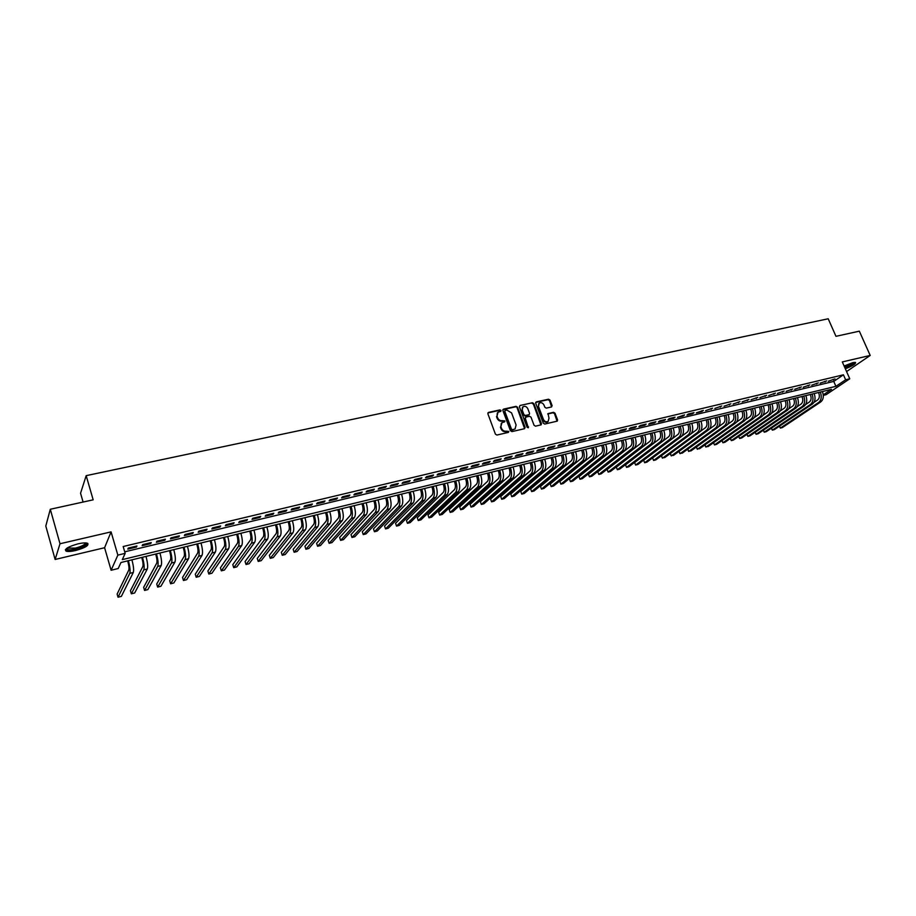 <?xml version="1.0" encoding="UTF-8"?>
<svg xmlns="http://www.w3.org/2000/svg" width="916" height="916" viewBox="0 0 916 916"><rect width="100%" height="100%" fill="white"/><g stroke="black" fill="none" stroke-linecap="round" stroke-linejoin="round"><path stroke-width="1.37" d="M501.018 410.505L499.976 409.887L488.537 412.406L487.873 413.769L495.407 434.15L496.907 435.043L508.357 432.409L508.815 431.447L506.296 431.173C504.121 431.425 502.529 430.486 501.51 428.333L500.88 426.638L501.945 422.688L504.67 421.818L504.899 420.959L502.392 420.673C500.228 420.913 498.625 419.975 497.606 417.833L496.987 416.139L498.018 412.234L500.789 411.364L501.018 410.505M500.583 411.456L499.506 410.368L487.873 412.944M508.369 432.409L507.292 431.299L505.815 431.631L506.296 431.173M504.464 421.91L503.388 420.81L501.911 421.142L502.392 420.673M845.331 368.77C852.327 366.068 855.727 363.973 855.544 362.496L852.727 362.667L844.117 366.011M77.963 543.864C68.059 546.692 64.097 549.131 66.101 551.157C68.013 551.741 71.196 551.524 75.65 550.516C85.463 547.711 89.39 545.283 87.432 543.245C85.577 542.661 82.417 542.867 77.963 543.864M551.501 406.956L552.119 405.628L549.989 400.074L548.547 399.204L536.318 401.895L535.7 403.223L543.28 423.181L544.745 424.062L557.26 421.131L557.581 419.906L555.004 413.173L553.55 412.303L548.031 413.597L548.993 418.165L548.134 421.44C546.176 422.265 544.608 421.589 543.44 419.436L538.448 406.303L539.284 403.074C541.241 402.239 542.822 402.903 544.001 405.067L544.837 407.242L546.291 408.124L551.501 406.956M124.725 551.821L833.743 381.4L843.43 374.804L845.628 379.785L849.762 378.789L826.095 394.704L823.312 395.391M50.3 509.262L59.998 543.749L55.132 559.47L45.8 526.036L50.3 509.262L93.169 499.827L86.173 475.656L828.213 318.779L835.965 336.321L859.334 331.168L870.2 355.442L842.308 361.923L849.762 378.789M55.132 559.47L104.596 547.722L111.076 531.875L59.998 543.749M111.076 531.875L117.855 555.13L125.171 553.356L122.297 559.63L835.907 386.334L845.628 379.785M843.43 374.804L123.179 546.52L125.171 553.356M517.551 407.231L516.074 406.349L503.525 409.108L502.873 410.46L510.43 430.715L511.918 431.596L524.467 428.711L525.108 427.348L517.551 407.231L515.594 406.819L502.873 409.647M520.036 405.479L532.414 402.754L533.879 403.624L541.448 423.604L541.127 424.829L535.539 426.169L534.062 425.299L530.994 417.146L529.517 416.276L525.99 417.066L525.36 418.417L528.326 427.783L527.089 427.257L519.395 406.819L520.036 405.479L532.414 402.754M846.567 371.564L870.2 355.442M136.942 545.982L128.297 548.054L127.816 549.119L136.438 547.047L136.942 545.982M151.243 542.57L142.678 544.619L142.163 545.673L150.705 543.623L151.243 542.57M165.395 539.18L156.922 541.207L156.373 542.272L164.823 540.245L165.395 539.18M179.41 535.826L171.017 537.829L170.433 538.894L178.815 536.89L179.41 535.826M193.287 532.505L184.975 534.486L184.368 535.562L192.669 533.57L193.287 532.505M207.039 529.208L198.806 531.177L198.165 532.253L206.386 530.284L207.039 529.208M220.653 525.956L212.501 527.902L211.836 528.979L219.966 527.032L220.653 525.956M234.13 522.727L226.057 524.662L225.37 525.738L233.42 523.803L234.13 522.727M247.48 519.532L239.488 521.444L238.767 522.521L246.748 520.609L247.48 519.532M260.716 516.361L252.793 518.261L252.049 519.338L259.949 517.448L260.716 516.361M273.815 513.223L265.972 515.101L265.193 516.189L273.025 514.311L273.815 513.223M286.8 510.12L279.025 511.975L278.224 513.063L285.987 511.208L286.8 510.12M299.658 507.04L291.952 508.884L291.139 509.972L298.822 508.128L299.658 507.04M312.39 503.995L304.765 505.815L303.917 506.903L311.532 505.082L312.39 503.995M325.008 500.972L317.451 502.781L316.593 503.869L324.127 502.06L325.008 500.972M337.512 497.983L330.023 499.77L329.142 500.857L336.619 499.071L337.512 497.983M349.901 495.018L342.481 496.793L341.576 497.88L348.985 496.106L349.901 495.018M362.186 492.075L354.824 493.839L353.897 494.926L361.236 493.163L362.186 492.075M374.346 489.167L367.064 490.907L366.102 492.007L373.373 490.255L374.346 489.167M386.403 486.281L379.178 488.01L378.205 489.098L385.407 487.369L386.403 486.281M398.345 483.419L391.189 485.137L390.193 486.224L397.338 484.518L398.345 483.419M410.185 480.591L403.097 482.285L402.078 483.385L409.154 481.679L410.185 480.591M421.921 477.774L414.891 479.457L413.849 480.556L420.868 478.873L421.921 477.774M433.543 474.992L426.581 476.663L425.528 477.763L432.478 476.091L433.543 474.992M445.073 472.232L438.169 473.893L437.092 474.992L443.985 473.332L445.073 472.232M456.5 469.496L449.653 471.133L448.554 472.244L455.389 470.606L456.5 469.496M467.824 466.794L461.034 468.408L459.924 469.519L466.691 467.893L467.824 466.794M479.045 464.103L472.324 465.717L471.19 466.817L477.9 465.202L479.045 464.103M490.175 461.435L483.511 463.038L482.354 464.137L489.007 462.546L490.175 461.435M501.201 458.801L494.594 460.382L493.426 461.481L500.022 459.901L501.201 458.801M512.136 456.179L505.586 457.748L504.407 458.859L510.945 457.29L512.136 456.179M522.979 453.592L516.487 455.137L515.284 456.248L521.765 454.691L522.979 453.592M533.73 451.015L527.284 452.55L526.07 453.66L532.505 452.115L533.73 451.015M544.39 448.462L538.001 449.996L536.765 451.096L543.142 449.573L544.39 448.462M554.947 445.932L548.627 447.443L547.379 448.554L553.688 447.042L554.947 445.932M565.435 443.424L559.149 444.924L557.89 446.035L564.153 444.535L565.435 443.424M575.821 440.94L569.592 442.428L568.321 443.539L574.527 442.05L575.821 440.94M586.125 438.478L579.954 439.955L578.66 441.054L584.82 439.577L586.125 438.478M596.339 436.027L590.225 437.493L588.908 438.604L595.022 437.138L596.339 436.027M606.472 433.6L600.404 435.054L599.075 436.165L605.144 434.711L606.472 433.6M616.525 431.196L610.503 432.638L609.163 433.749L615.174 432.306L616.525 431.196M626.487 428.814L620.521 430.245L619.159 431.344L625.124 429.913L626.487 428.814M636.368 426.444L630.448 427.864L629.086 428.974L634.994 427.554L636.368 426.444M646.169 424.097L640.295 425.505L638.921 426.616L644.784 425.207L646.169 424.097M655.902 421.772L650.074 423.169L648.677 424.268L654.493 422.883L655.902 421.772M665.543 419.459L659.76 420.845L658.364 421.955L664.134 420.57L665.543 419.459M675.103 417.169L669.378 418.543L667.959 419.654L673.684 418.28L675.103 417.169M684.596 414.902L677.485 417.364L683.164 416.013L684.596 414.902M694.007 412.647L688.374 413.998L686.931 415.108L692.565 413.757L694.007 412.647M703.351 410.414L696.309 412.853L701.896 411.524L703.351 410.414M712.614 408.192L705.606 410.631L712.614 408.192M721.808 405.994L714.823 408.421L721.808 405.994M730.922 403.819L723.972 406.223L730.922 403.819M739.979 401.643L733.052 404.048L739.979 401.643M748.956 399.502L742.063 401.895L748.956 399.502M757.853 397.372L751.005 399.742L757.853 397.372M766.692 395.254L759.868 397.624L766.692 395.254M775.463 393.147L768.673 395.517L775.463 393.147M784.165 391.075L777.409 393.422L784.165 391.075M792.798 389.002L786.077 391.338L792.798 389.002M801.374 386.953L794.676 389.277L801.374 386.953M809.881 384.915L803.206 387.239L809.881 384.915M818.32 382.899L811.679 385.201L818.32 382.899M826.69 380.896L820.083 383.186L826.69 380.896M828.419 381.193L835.003 378.903L828.419 381.193M86.173 475.656L80.562 493.243L83.093 502.037M823.266 394.865L831.453 389.346L120.969 562.504L118.21 568.515L111.111 570.267L117.855 555.13M104.596 547.722L111.111 570.267M833.743 381.4L835.907 386.334M136.438 547.047L136.186 546.165M150.705 543.623L150.442 542.753M164.823 540.245L164.571 539.375M178.815 536.89L178.551 536.032M192.669 533.57L192.406 532.711M206.386 530.284L206.123 529.425M219.966 527.032L219.703 526.173M233.42 523.803L233.156 522.956M246.748 520.609L246.484 519.773M259.949 517.448L259.686 516.613M273.025 514.311L272.762 513.475M285.987 511.208L285.712 510.372M298.822 508.128L298.547 507.304M311.532 505.082L311.268 504.258M324.127 502.06L323.863 501.247M336.619 499.071L336.344 498.258M348.985 496.106L348.71 495.304M361.236 493.163L360.961 492.361M373.373 490.255L373.11 489.465M385.407 487.369L385.132 486.579M397.338 484.518L397.063 483.728M409.154 481.679L408.88 480.9M420.868 478.873L420.593 478.095M432.478 476.091L432.203 475.312M443.985 473.332L443.71 472.564M455.389 470.606L455.115 469.828M466.691 467.893L466.416 467.126M477.9 465.202L477.625 464.446M489.007 462.546L488.732 461.779M500.022 459.901L499.747 459.145M510.945 457.29L510.659 456.534M521.765 454.691L521.49 453.947M532.505 452.115L532.219 451.37M543.142 449.573L542.867 448.829M553.688 447.042L553.413 446.298M564.153 444.535L563.878 443.802M574.527 442.05L574.252 441.317M584.82 439.577L584.534 438.856M595.022 437.138L594.736 436.405M605.144 434.711L604.858 433.989M615.174 432.306L614.888 431.585M625.124 429.913L624.849 429.203M634.994 427.554L634.719 426.845M644.784 425.207L644.509 424.497M654.493 422.883L654.219 422.173M664.134 420.57L663.848 419.871M673.684 418.28L673.397 417.582M683.164 416.013L682.878 415.314M692.565 413.757L692.278 413.059M701.896 411.524L701.61 410.826M711.148 409.303L710.862 408.616M720.32 407.105L720.045 406.418M729.434 404.918L729.147 404.242M738.468 402.754L738.182 402.078M747.433 400.601L747.158 399.926M756.33 398.471L756.055 397.796M765.158 396.353L764.883 395.689M773.917 394.258L773.642 393.594M782.619 392.174L782.333 391.51M791.241 390.101L790.955 389.449M799.794 388.052L799.519 387.399M808.29 386.014L808.015 385.361M816.728 383.999L816.442 383.346M825.098 381.995L824.812 381.342M833.4 380.003L833.113 379.35M497.365 412.853L496.987 416.139M501.911 421.142C499.758 421.394 498.167 420.444 497.136 418.303L496.518 416.62M501.292 423.295L500.88 426.638M505.815 431.631C503.651 431.894 502.06 430.944 501.041 428.803L500.411 427.108M524.616 428.665L517.071 407.7M505.288 410.414L504.83 411.364L511.46 429.123L512.502 429.741L515.044 428.974L516.109 425.013L511.575 412.898L506.834 410.07L505.288 410.414M504.888 410.689L504.83 411.364M515.204 428.86L512.021 430.211L510.979 429.593L504.361 411.834M540.944 424.921L533.387 404.105L531.921 403.223M525.452 417.421L524.879 418.887L528.074 427.383L528.566 426.925M527.811 408.719C526.62 406.532 525.017 405.868 523.025 406.727L522.177 409.967L523.929 414.627L525.406 415.498L529.242 414.582L529.562 413.368L527.811 408.719M522.464 407.265L522.177 409.967M528.979 414.834L524.925 415.978L523.448 415.097L521.696 410.448M538.734 403.601L538.448 406.303M548.169 421.417L547.631 421.91C545.673 422.723 544.115 422.058 542.936 419.894L537.955 406.773M557.065 421.223L554.501 413.643L553.046 412.772L547.722 413.975M551.615 406.922L549.497 400.555L548.043 399.685L535.688 402.41M127.656 560.867L127.805 561.394C128.927 565.55 129.259 568.435 128.79 570.038L117.122 594.06L118.038 597.221L129.763 573.359C130.461 571.046 129.992 566.832 128.377 560.695M118.038 597.221L121.37 596.362L133.289 572.489C133.999 570.176 133.541 565.962 131.915 559.836M86.207 542.982C86.734 544.871 83.161 546.875 75.501 548.993C70.589 550.069 67.612 550.092 66.57 549.073L66.513 548.478M67.074 548.089L75.387 548.111C81.627 546.44 85.005 544.711 85.52 542.936M65.334 549.76L65.872 550.047C67.761 550.63 70.921 550.413 75.352 549.417C82.28 547.608 86.448 545.627 87.867 543.463M854.307 362.392L854.239 362.747C852.83 364.385 849.716 366.056 844.895 367.785M844.987 367.992C850.266 366.045 853.689 364.179 855.246 362.404M844.632 367.19C849.086 365.644 852.04 364.076 853.494 362.507M141.74 557.443L141.9 557.959C143.022 562.092 143.331 564.966 142.827 566.569L130.438 590.683L131.354 593.82L143.801 569.878C144.556 567.565 144.11 563.363 142.495 557.249M131.354 593.82L134.675 592.973L147.293 569.008C148.049 566.695 147.625 562.493 145.999 556.401M155.697 554.043L155.846 554.558C156.968 558.668 157.266 561.531 156.739 563.134L143.64 587.328L144.556 590.442L157.712 566.42C158.514 564.107 158.102 559.916 156.476 553.848M144.556 590.442L147.842 589.606L161.17 565.561C161.983 563.248 161.571 559.069 159.956 553.001M169.517 550.665L169.666 551.192C170.788 555.279 171.074 558.13 170.502 559.733L156.728 583.996L157.644 587.099L171.487 563.008C172.334 560.684 171.945 556.516 170.33 550.47M157.644 587.099L160.895 586.274L174.91 562.149C175.769 559.836 175.391 555.668 173.765 549.634M183.2 547.333L183.36 547.848C184.482 551.924 184.746 554.764 184.139 556.367L169.689 580.698L170.616 583.79L185.135 559.619C186.028 557.306 185.662 553.138 184.036 547.127M170.616 583.79L173.834 582.965L188.524 558.771C189.429 556.459 189.074 552.302 187.448 546.302M196.757 544.035L196.917 544.539C198.039 548.592 198.291 551.421 197.65 553.035L182.536 577.435L183.463 580.515L198.646 556.264C199.585 553.951 199.241 549.795 197.627 543.818M183.463 580.515L186.658 579.691L202.001 555.428C202.951 553.115 202.619 548.97 201.005 542.993M210.188 540.761L210.348 541.264C211.47 545.295 211.699 548.123 211.035 549.726L195.268 574.206L196.196 577.252L212.031 552.943C213.016 550.619 212.707 546.486 211.081 540.543M196.196 577.252L199.367 576.45L215.352 552.119C216.359 549.795 216.05 545.661 214.424 539.719M223.493 537.52L223.641 538.024C224.775 542.032 224.993 544.848 224.294 546.451L207.886 570.989L208.814 574.034L225.29 549.646C226.321 547.333 226.034 543.211 224.409 537.291M208.814 574.034L211.951 573.233L228.588 548.833C229.63 546.509 229.344 542.398 227.729 536.478M236.66 534.303L236.82 534.807C237.954 538.803 238.149 541.596 237.427 543.211L220.39 567.817L221.329 570.84L238.423 546.394C239.511 544.07 239.236 539.959 237.61 534.074M221.329 570.84L224.443 570.05L241.687 545.581C242.786 543.257 242.522 539.158 240.897 533.272M249.725 531.12L249.873 531.624C251.007 535.597 251.19 538.379 250.434 539.993L232.79 564.657L233.729 567.668L251.442 543.165C252.564 540.841 252.312 536.742 250.698 530.879M233.729 567.668L236.809 566.889L254.671 542.352C255.804 540.028 255.564 535.94 253.95 530.089M262.652 527.971L262.812 528.463C263.945 532.414 264.117 535.196 263.327 536.81L245.076 561.542L246.026 564.531L264.335 539.959C265.503 537.635 265.274 533.559 263.659 527.731M246.026 564.531L249.072 563.752L267.541 539.169C268.72 536.845 268.491 532.769 266.877 526.94M275.464 524.845L275.624 525.337C276.758 529.276 276.918 532.047 276.105 533.662L257.259 558.439L258.209 561.428L277.113 536.787C278.315 534.463 278.109 530.398 276.495 524.593M258.209 561.428L261.232 560.649L280.285 535.997C281.498 533.673 281.304 529.62 279.689 523.815M288.162 521.754L288.322 522.246C289.456 526.162 289.605 528.921 288.758 530.536L269.338 555.371L270.277 558.336L289.765 533.65C291.013 531.326 290.83 527.273 289.216 521.502M270.277 558.336L273.289 557.569L292.914 532.872C294.173 530.536 293.99 526.494 292.376 520.723M300.746 518.685L300.906 519.177C302.04 523.07 302.165 525.818 301.295 527.433L281.304 552.325L282.254 555.279L302.314 530.536C303.597 528.211 303.436 524.17 301.822 518.422M282.254 555.279L285.231 554.524L305.429 529.757C306.723 527.433 306.574 523.402 304.948 517.666M313.215 515.651L313.375 516.132C314.509 520.013 314.623 522.75 313.719 524.364L293.177 549.314L294.128 552.245L314.738 527.456C316.066 525.12 315.928 521.101 314.303 515.376M294.128 552.245L297.082 551.501L317.829 526.689C319.169 524.353 319.031 520.334 317.417 514.62M325.558 512.639L325.718 513.12C326.852 516.979 326.955 519.716 326.039 521.33L304.936 546.325L305.898 549.245L327.058 524.399C328.42 522.063 328.294 518.055 326.68 512.365M305.898 549.245L308.818 548.501L330.115 523.631C331.489 521.307 331.374 517.3 329.76 511.62M337.798 509.651L337.97 510.143C339.103 513.979 339.183 516.704 338.233 518.307L316.604 543.36L317.566 546.268L339.264 521.364C340.672 519.04 340.557 515.044 338.943 509.376M317.566 546.268L320.463 545.524L342.286 520.609C343.706 518.284 343.615 514.288 342 508.632M349.935 506.697L350.095 507.178C351.229 511.002 351.309 513.716 350.336 515.33L328.168 540.417L329.13 543.314L351.355 518.364C352.797 516.029 352.717 512.055 351.103 506.411M329.13 543.314L332.004 542.581L354.355 517.62C355.82 515.284 355.74 511.311 354.126 505.678M361.957 503.766L362.118 504.247C363.251 508.048 363.32 510.75 362.312 512.365L339.641 537.497L340.603 540.383L363.343 515.387C364.82 513.063 364.763 509.09 363.148 503.479M340.603 540.383L343.454 539.65L366.32 514.643C367.808 512.319 367.751 508.357 366.137 502.747M373.877 500.869L374.037 501.338C375.171 505.117 375.216 507.819 374.197 509.433L351.011 534.612L351.973 537.474L375.216 512.445C376.739 510.109 376.694 506.147 375.079 500.571M351.973 537.474L354.801 536.753L378.171 511.712C379.705 509.376 379.659 505.426 378.045 499.85M385.682 497.983L385.842 498.464C386.976 502.22 387.021 504.911 385.968 506.525L362.289 531.738L363.251 534.601L386.999 509.514C388.556 507.189 388.521 503.239 386.907 497.686M363.251 534.601L366.056 533.879L389.93 508.792C391.487 506.456 391.464 502.518 389.85 496.976M397.384 495.132L397.555 495.602C398.689 499.346 398.712 502.025 397.636 503.64L373.476 528.898L374.438 531.738L398.666 506.617C400.258 504.292 400.246 500.354 398.632 494.835M374.438 531.738L377.22 531.028L401.574 505.895C403.166 503.571 403.166 499.644 401.551 494.125M408.994 492.304L409.154 492.774C410.288 496.506 410.299 499.174 409.212 500.789L384.56 526.082L385.533 528.91L410.242 503.754C411.868 501.418 411.868 497.502 410.254 491.995M385.533 528.91L388.292 528.2L413.116 503.033C414.753 500.709 414.753 496.793 413.15 491.297M420.49 489.499L420.65 489.968C421.784 493.678 421.795 496.346 420.673 497.949L395.563 523.288L396.525 526.105L421.704 500.903C423.364 498.567 423.387 494.663 421.784 489.19M396.525 526.105L399.262 525.406L424.555 500.193C426.226 497.869 426.249 493.964 424.646 488.491M431.894 486.728L432.054 487.186C433.188 490.884 433.188 493.529 432.043 495.144L406.464 520.517L407.437 523.311L433.073 498.086C434.768 495.751 434.802 491.858 433.199 486.407M407.437 523.311L410.15 522.624L435.901 497.377C437.596 495.052 437.642 491.159 436.039 485.709M443.195 483.969L443.355 484.438C444.489 488.114 444.478 490.747 443.31 492.361L417.284 517.769L418.257 520.551L444.352 495.281C446.069 492.957 446.126 489.075 444.523 483.648M418.257 520.551L420.948 519.864L447.145 494.583C448.874 492.258 448.943 488.388 447.329 482.961M454.393 481.244L454.565 481.702C455.699 485.354 455.664 487.988 454.485 489.602L428.012 515.032L428.986 517.815L455.527 492.51C457.279 490.186 457.347 486.316 455.744 480.911M428.986 517.815L431.654 517.128L458.298 491.823C460.061 489.488 460.141 485.629 458.538 480.236M465.5 478.53L465.671 478.988C466.805 482.629 466.759 485.262 465.557 486.865L438.65 512.33L439.634 515.09L466.599 489.762C468.385 487.438 468.477 483.579 466.862 478.198M439.634 515.09L442.279 514.414L469.358 489.075C471.145 486.751 471.236 482.904 469.633 477.522M476.515 475.851L476.686 476.309C477.82 479.927 477.763 482.549 476.538 484.163L449.206 509.651L450.18 512.399L477.58 487.037C479.4 484.713 479.503 480.866 477.9 475.519M450.18 512.399L452.813 511.723L480.316 486.362C482.137 484.026 482.24 480.19 480.637 474.843M487.438 473.194L487.598 473.641C488.732 477.247 488.675 479.858 487.426 481.473L459.672 506.983L460.656 509.731L488.468 484.335C490.312 482.011 490.438 478.175 488.835 472.851M460.656 509.731L463.256 509.056L491.182 483.659C493.026 481.335 493.151 477.511 491.549 472.187M498.258 470.549L498.43 470.996C499.564 474.591 499.495 477.19 498.224 478.805L470.057 504.35L471.042 507.075L499.266 481.656C501.144 479.331 501.281 475.507 499.678 470.206M471.042 507.075L473.629 506.411L501.957 480.992C503.834 478.656 503.972 474.843 502.369 469.553M508.998 467.939L509.159 468.385C510.292 471.958 510.212 474.545 508.93 476.16L480.362 501.728L481.347 504.441L509.972 478.999C511.872 476.675 512.033 472.862 510.43 467.584M481.347 504.441L483.911 503.789L512.639 478.335C514.552 476.011 514.7 472.209 513.097 466.931M519.635 465.339L519.807 465.786C520.941 469.347 520.849 471.935 519.544 473.538L490.575 499.128L491.56 501.831L520.586 476.366C522.521 474.041 522.692 470.24 521.09 464.985M491.56 501.831L494.102 501.189L523.231 475.702C525.166 473.377 525.337 469.587 523.734 464.343M530.192 462.763L530.364 463.21C531.486 466.759 531.394 469.335 530.066 470.939L500.72 496.552L501.705 499.243L531.12 473.744C533.078 471.419 533.261 467.641 531.658 462.408M501.705 499.243L504.224 498.602L533.73 473.103C535.7 470.778 535.883 467 534.291 461.767M540.658 460.221L540.829 460.656C541.963 464.183 541.848 466.759 540.509 468.362L510.773 493.999L511.758 496.678L541.562 471.156C543.543 468.832 543.738 465.065 542.146 459.855M511.758 496.678L514.265 496.037L544.15 470.515C546.142 468.19 546.348 464.423 544.745 459.225M551.043 457.691L551.203 458.126C552.337 461.641 552.222 464.194 550.86 465.809L520.746 491.468L521.742 494.125L551.913 468.591C553.917 466.267 554.134 462.511 552.531 457.324M521.742 494.125L524.215 493.495L554.489 467.95C556.504 465.626 556.71 461.87 555.119 456.695M561.336 455.183L561.497 455.618C562.63 459.111 562.504 461.664 561.13 463.267L530.65 488.949L531.635 491.594L562.172 466.038C564.21 463.714 564.439 459.981 562.848 454.805M531.635 491.594L534.097 490.976L564.737 465.408C566.775 463.084 567.004 459.34 565.412 454.187M571.538 452.687L571.71 453.122C572.844 456.603 572.706 459.145 571.309 460.759L540.474 486.453L541.459 489.087L572.363 463.519C574.424 461.195 574.664 457.462 573.072 452.321M541.459 489.087L543.909 488.468L574.893 462.889C576.966 460.565 577.206 456.832 575.614 451.702M581.671 450.225L581.832 450.661C582.965 454.118 582.816 456.66 581.408 458.263L550.218 483.969L551.203 486.602L582.462 461.011C584.545 458.687 584.797 454.966 583.206 449.848M551.203 486.602L553.63 485.984L584.969 460.382C587.064 458.069 587.316 454.347 585.725 449.229M591.713 447.775L591.873 448.21C593.007 451.657 592.858 454.187 591.427 455.79L559.882 481.518L560.878 484.129L592.48 458.515C594.587 456.202 594.85 452.493 593.27 447.397M592.48 458.515L594.965 457.897L563.283 483.522L560.878 484.129L559.882 481.518M594.965 457.897C597.083 455.584 597.358 451.874 595.766 446.79M601.675 445.348L601.835 445.783C602.968 449.218 602.808 451.737 601.354 453.328L569.477 479.079L570.473 481.679L602.407 456.054C604.549 453.741 604.823 450.042 603.243 444.97M602.407 456.054L604.881 455.447L572.855 481.072L570.473 481.679L569.477 479.079M604.881 455.447C607.022 453.122 607.308 449.435 605.716 444.363M611.556 442.943L611.716 443.367C612.838 446.79 612.678 449.298 611.212 450.901L579.004 476.652L579.988 479.251L612.266 453.615C614.43 451.29 614.716 447.603 613.136 442.554M612.266 453.615L614.716 452.996L582.358 478.644L579.988 479.251L579.004 476.652M614.716 452.996C616.88 450.683 617.178 447.008 615.598 441.959M621.346 440.55L621.517 440.974C622.64 444.386 622.468 446.882 620.991 448.485L588.45 474.259L589.446 476.835L622.044 451.187C624.231 448.874 624.529 445.199 622.949 440.161M622.044 451.187L624.472 450.58L591.793 476.24L589.446 476.835L588.45 474.259M624.472 450.58C626.67 448.267 626.968 444.592 625.388 439.565M631.067 438.18L631.238 438.604C632.361 441.993 632.177 444.489 630.677 446.092L597.827 471.866L598.812 474.442L631.742 448.771C633.952 446.458 634.261 442.806 632.681 437.791M631.742 448.771L634.158 448.176L601.148 473.847L598.812 474.442L597.827 471.866M634.158 448.176C636.368 445.863 636.677 442.21 635.097 437.207M640.719 435.833L640.879 436.256C642.002 439.634 641.807 442.119 640.307 443.71L607.125 469.507L608.121 472.072L641.36 446.39C643.593 444.077 643.914 440.424 642.334 435.444M641.36 446.39L643.753 445.794L610.434 471.477L608.121 472.072L607.125 469.507M643.753 445.794C645.986 443.481 646.318 439.84 644.738 434.848M650.28 433.497L650.452 433.921C651.574 437.287 651.368 439.76 649.845 441.363L616.353 467.16L617.35 469.713L650.91 444.02C653.154 441.707 653.486 438.077 651.917 433.108M650.91 444.02L653.28 443.436L619.651 469.129L617.35 469.713L616.353 467.16M653.28 443.436C655.535 441.123 655.867 437.482 654.299 432.524M659.772 431.184L659.944 431.608C661.054 434.951 660.848 437.424 659.314 439.016L625.525 464.836L626.521 467.366L660.367 441.672C662.646 439.359 662.989 435.73 661.421 430.783M660.367 441.672L662.726 441.088L628.8 466.794L626.521 467.366L625.525 464.836M662.726 441.088C665.005 438.775 665.36 435.157 663.779 430.211M669.184 428.894L669.356 429.306C670.478 432.65 670.26 435.111 668.703 436.703L634.616 462.523L635.612 465.053L669.768 439.337C672.058 437.035 672.413 433.417 670.844 428.493M669.768 439.337L672.104 438.764L637.868 464.469L635.612 465.053L634.616 462.523M672.104 438.764C674.394 436.451 674.76 432.844 673.191 427.921M678.527 426.616L678.699 427.039C679.809 430.348 679.592 432.81 678.023 434.402L643.639 460.221L644.635 462.74L679.088 437.024C681.401 434.722 681.767 431.115 680.199 426.215M679.088 437.024L681.401 436.451L646.879 462.168L644.635 462.74L643.639 460.221M681.401 436.451C683.714 434.15 684.092 430.543 682.523 425.642M687.79 424.36L687.962 424.772C689.084 428.081 688.843 430.531 687.263 432.123L652.593 457.943L653.589 460.462L688.328 434.734C690.664 432.432 691.042 428.837 689.473 423.948M688.328 434.734L690.63 434.161L655.822 459.889L653.589 460.462L652.593 457.943M690.63 434.161C692.965 431.86 693.355 428.264 691.786 423.387M696.984 422.116L697.156 422.528C698.278 425.825 698.038 428.264 696.435 429.856L690.847 433.989M697.5 432.455L699.778 431.894L664.695 457.622L662.176 457.76L661.489 455.699L662.486 458.183L697.5 432.455C699.858 430.154 700.248 426.57 698.679 421.704M699.778 431.894C702.137 429.593 702.538 426.009 700.969 421.154M706.11 419.894L706.282 420.307C707.392 423.581 707.152 426.02 705.538 427.6L700.236 431.493M706.602 430.199L708.87 429.638L673.512 455.378L670.993 455.515L670.329 453.5L671.313 455.928L706.602 430.199C708.973 427.898 709.385 424.326 707.816 419.482M708.87 429.638C711.24 427.337 711.652 423.765 710.083 418.921M715.156 417.685L715.327 418.097C716.449 421.36 716.197 423.787 714.572 425.379L709.465 429.089M715.636 427.955L717.881 427.394L682.248 453.145L679.741 453.283L679.088 451.302L680.073 453.695L715.636 427.955C718.029 425.654 718.442 422.093 716.873 417.272M717.881 427.394C720.274 425.104 720.697 421.543 719.129 416.723M724.144 415.498L724.316 415.91C725.426 419.162 725.163 421.578 723.537 423.158L718.591 426.73M724.59 425.734L726.823 425.173L690.927 450.924L688.42 451.061L687.802 449.138L688.763 451.474L724.59 425.734C727.006 423.432 727.43 419.883 725.873 415.085M726.823 425.173C729.239 422.883 729.663 419.333 728.106 414.536M733.052 413.334L733.224 413.734C734.334 416.975 734.071 419.379 732.422 420.971L727.625 424.406M733.487 423.524L735.697 422.974L699.549 448.725L697.042 448.863L696.435 446.974L697.397 449.275L733.487 423.524C735.914 421.234 736.35 417.696 734.792 412.91M735.697 422.974C738.136 420.684 738.571 417.146 737.014 412.36M741.903 411.17L742.063 411.582C743.185 414.799 742.91 417.204 741.25 418.784L736.578 422.116M742.315 421.337L744.513 420.788L708.102 446.539L705.606 446.687L705.011 444.832L705.961 447.088L742.315 421.337C744.765 419.047 745.2 415.509 743.643 410.746M744.513 420.788C746.964 418.498 747.41 414.971 745.853 410.208M750.673 409.028L750.845 409.441C751.956 412.647 751.681 415.04 750.009 416.62L745.464 419.837M713.553 442.68L714.469 444.913L713.518 442.703M751.074 419.162L753.25 418.623L716.587 444.375L714.469 444.913L751.074 419.162C753.536 416.872 753.994 413.356 752.437 408.605M753.25 418.623C755.723 416.333 756.181 412.818 754.624 408.078M759.387 406.91L759.559 407.311C760.669 410.505 760.383 412.898 758.7 414.479L754.269 417.593M722.014 440.562L722.919 442.76L721.968 440.596M759.765 417.009L761.929 416.471L725.014 442.222L722.919 442.76L759.765 417.009C762.238 414.719 762.707 411.204 761.15 406.486M761.929 416.471C764.413 414.181 764.871 410.677 763.326 405.948M768.032 404.803L768.203 405.204C769.314 408.387 769.016 410.769 767.322 412.349L763.005 415.36M730.407 438.455L731.3 440.619L730.35 438.489M768.387 414.868L770.528 414.33L733.384 440.081L731.3 440.619L768.387 414.868C770.883 412.578 771.364 409.086 769.806 404.368M770.528 414.33C773.035 412.051 773.516 408.547 771.959 403.853M776.608 402.719L776.779 403.109C777.89 406.28 777.592 408.662 775.886 410.231L771.661 413.162M738.743 436.371L739.624 438.489L738.685 436.405M776.951 412.738L779.081 412.211L741.685 437.963L739.624 438.489L776.951 412.738C779.459 410.46 779.94 406.967 778.394 402.284M779.081 412.211C781.6 409.933 782.081 406.441 780.535 401.758M785.127 400.635L785.287 401.036C786.397 404.196 786.1 406.555 784.371 408.135L780.26 410.975M747.009 434.299L747.88 436.382L746.941 434.344M785.436 410.631L787.554 410.105L749.941 435.856L747.88 436.382L785.436 410.631C787.978 408.353 788.47 404.872 786.913 400.2M787.554 410.105C790.096 407.826 790.588 404.357 789.042 399.685M793.577 398.575L793.737 398.975C794.848 402.124 794.538 404.483 792.809 406.051L788.79 408.799M755.219 432.238L756.089 434.287L755.15 432.283M793.874 408.536L795.97 408.021L758.127 433.76L756.089 434.287L793.874 408.536C796.416 406.257 796.92 402.8 795.374 398.139M795.97 408.021C798.523 405.742 799.027 402.273 797.481 397.624M801.958 396.536L802.13 396.926C803.229 400.063 802.92 402.41 801.179 403.99L797.252 406.658M763.383 430.188L764.23 432.203L763.291 430.245M802.244 406.464L804.328 405.948L766.257 431.688L764.23 432.203L802.244 406.464C804.809 404.185 805.313 400.727 803.767 396.09M804.328 405.948C806.893 403.67 807.408 400.212 805.862 395.586M810.282 394.51L810.454 394.899C811.553 398.025 811.232 400.361 809.481 401.941L805.656 404.529M771.478 428.161L772.314 430.142L771.387 428.219M810.545 404.403L812.618 403.887L774.329 429.627L772.314 430.142L810.545 404.403C813.133 402.124 813.648 398.678 812.103 394.063M812.618 403.887C815.194 401.609 815.721 398.174 814.175 393.559M818.549 392.495L818.709 392.884C819.82 395.987 819.488 398.334 817.725 399.903L813.992 402.422M779.516 426.135L780.34 428.093L779.413 426.203M818.79 402.353L820.851 401.849L782.344 427.577L780.34 428.093L818.79 402.353C821.389 400.086 821.915 396.651 820.37 392.048M820.851 401.849C823.438 399.571 823.976 396.136 822.431 391.544M129.763 573.359L133.289 572.489M143.801 569.878L147.293 569.008M157.712 566.42L161.17 565.561M171.487 563.008L174.91 562.149M185.135 559.619L188.524 558.771M198.646 556.264L202.001 555.428M212.031 552.943L215.352 552.119M225.29 549.646L228.588 548.833M238.423 546.394L241.687 545.581M251.442 543.165L254.671 542.352M264.335 539.959L267.541 539.169M277.113 536.787L280.285 535.997M289.765 533.65L292.914 532.872M302.314 530.536L305.429 529.757M314.738 527.456L317.829 526.689M327.058 524.399L330.115 523.631M339.264 521.364L342.286 520.609M351.355 518.364L354.355 517.62M363.343 515.387L366.32 514.643M375.216 512.445L378.171 511.712M386.999 509.514L389.93 508.792M398.666 506.617L401.574 505.895M410.242 503.754L413.116 503.033M421.704 500.903L424.555 500.193M433.073 498.086L435.901 497.377M444.352 495.281L447.145 494.583M455.527 492.51L458.298 491.823M466.599 489.762L469.358 489.075M477.58 487.037L480.316 486.362M488.468 484.335L491.182 483.659M499.266 481.656L501.957 480.992M509.972 478.999L512.639 478.335M520.586 476.366L523.231 475.702M531.12 473.744L533.73 473.103M541.562 471.156L544.15 470.515M551.913 468.591L554.489 467.95M562.172 466.038L564.737 465.408M572.363 463.519L574.893 462.889M582.462 461.011L584.969 460.382M67.12 548.169L66.57 549.073M67.509 547.802L67.738 548.615"/></g></svg>
